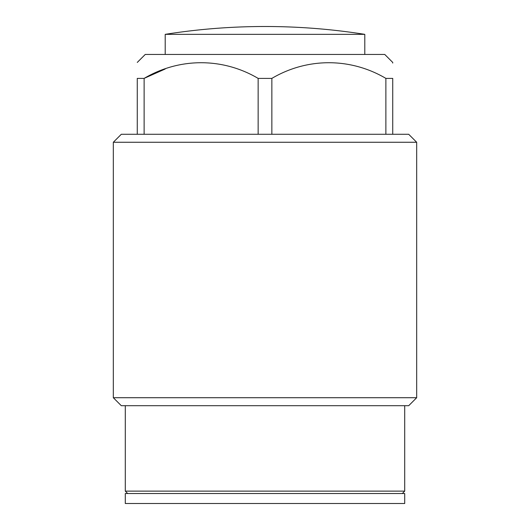 <?xml version="1.0" encoding="UTF-8"?>
<svg xmlns="http://www.w3.org/2000/svg" width="530" height="530" viewBox="0 0 530 530"><rect width="100%" height="100%" fill="white"/><g stroke="black" fill="none" stroke-linecap="round" stroke-linejoin="round"><path stroke-width="0.79" d="M258.143 134.275L258.143 78.394C223.103 57.704 179.869 57.306 144.12 78.394L144.12 134.275L408.696 134.275L416.679 142.259L113.321 142.259L113.321 397.719L416.679 397.719L408.696 405.702L121.304 405.702L113.321 397.719M258.143 78.394L271.857 78.394L271.857 134.275M125.292 405.702L125.292 491.125L404.708 491.125L402.31 493.523M392.73 63.063L392.73 62.427L384.747 54.444L145.253 54.444L137.27 62.427M385.88 134.275L385.88 78.394C350.833 57.704 307.599 57.306 271.857 78.394M385.88 78.394L392.73 78.394C392.73 57.492 392.73 57.492 392.73 78.394L392.73 134.275M113.321 142.259L121.304 134.275L137.27 134.275L137.27 78.394C137.27 57.492 137.27 57.492 137.27 78.394L144.12 78.394M144.312 78.288L165.208 68.993M137.27 134.275L144.12 134.275M364.792 54.444L364.792 34.344L165.208 34.344L165.208 54.444M404.708 493.523L404.708 503.5L125.292 503.5L125.292 493.523L404.708 493.523M404.708 405.702L404.708 491.125M416.679 142.259L416.679 397.719M127.69 493.523L125.292 491.125M364.792 34.344A638.663 638.663 0 0 0 165.208 34.344"/></g></svg>
